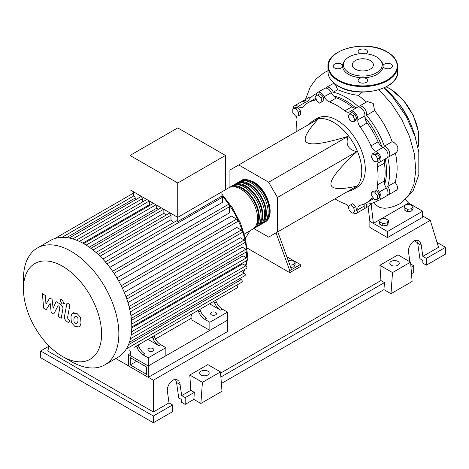 <?xml version="1.0" encoding="UTF-8"?>
<svg xmlns="http://www.w3.org/2000/svg" width="469" height="469" viewBox="0 0 469 469"><rect width="100%" height="100%" fill="white"/><g stroke="black" fill="none" stroke-linecap="round" stroke-linejoin="round"><path stroke-width="0.7" d="M130.259 364.923L130.259 357.607L146.486 366.975L146.486 374.297L130.259 364.923L136.596 361.265M128.5 365.943L128.5 354.558L148.251 365.961L148.251 377.346L128.5 365.943M191.903 317.953L155.462 338.993M130.294 353.52L128.5 354.558M148.251 377.346L227.459 331.612L227.459 320.227L148.251 365.961L130.294 355.596L130.294 351.527L129.626 349.956M384.621 184.317A57.429 33.158 -120 0 0 386.532 171.214A57.429 33.158 -120 0 0 385.278 158.932M381.836 146.627A57.429 33.158 -120 0 0 364.87 117.238M355.936 108.11A57.429 33.158 -120 0 0 333.623 95.981M347.13 191.786L351.029 190.49A39.83 22.993 -120 0 0 353.515 189.376A39.83 22.993 -120 0 0 361.763 171.144A39.83 22.993 -120 0 0 344.381 131.062A39.83 22.993 -120 0 0 313.685 120.392A39.83 22.993 -120 0 0 311.48 121.987L308.409 124.713M313.685 120.392L317.208 118.358A39.83 22.993 60 0 1 347.898 129.028A39.83 22.993 60 0 1 365.287 169.11A39.83 22.993 60 0 1 357.038 187.348L353.515 189.376M253.793 228.526L268.649 237.097L277.449 232.02L277.449 197.467L268.649 182.224L348.068 136.368C345.401 144.681 348.338 149.763 356.868 151.616C339.386 167.955 330.751 178.701 330.962 183.848C330.751 189.242 339.386 190.015 356.868 186.17L348.068 191.246M288.277 260.676L291.841 260.125L295.095 262.001L293.905 264.569L289.918 265.184M293.905 264.569L293.905 266.925L295.095 264.358L295.095 262.001M293.905 266.925L290.727 267.418M276.024 232.841L289.772 270.636L300.33 264.539L286.852 256.754M289.772 270.636L289.772 272.671L300.33 266.574L300.33 264.539M245.422 238.129L250.088 230.695M289.772 272.671L247.075 248.019M291.53 269.622L277.783 231.827M277.449 197.467L356.868 151.616M277.449 232.02L356.868 186.17M268.649 182.224L238.727 164.947L229.921 170.024L229.921 187.178M238.727 164.947L318.14 119.091C306.069 132.311 302.423 140.178 307.195 142.687C311.551 145.449 325.169 143.338 348.068 136.368M377.686 158.78L376.847 161.922L373.705 161.084L371.407 157.097L372.245 153.955L375.388 154.799L377.686 158.78L379.732 157.602L378.888 160.744L376.847 161.922M375.388 154.799L377.434 153.621L374.291 152.777L372.245 153.955M377.434 153.621L379.732 157.602M353.051 115.579L354.681 119.771L353.051 122.087L349.804 120.211L348.174 116.019L349.804 113.703L353.051 115.579L355.097 114.401L356.721 118.593L354.681 119.771M356.721 118.593L355.097 120.908L353.051 122.087M355.097 114.401L351.844 112.525L349.804 113.703M317.888 94.902L321.031 97.693L321.869 101.802L319.571 103.133L316.428 100.343L315.59 96.233L319.928 93.724L323.071 96.508L321.031 97.693M323.071 96.508L323.915 100.624L321.869 101.802M323.915 100.624L321.617 101.955M292.797 108.861L295.611 108.609L298.425 112.114L298.425 115.872L295.611 116.124L292.797 112.619L292.797 108.861L294.837 107.682L297.651 107.43L295.611 108.609M297.651 107.43L300.471 110.936L298.425 112.114M300.471 110.936L300.471 114.694L298.425 115.872M352.272 213.155L349.129 210.37L348.285 206.26L350.583 204.93L353.726 207.714L354.57 211.83L352.272 213.155M353.726 207.714L355.766 206.536L352.629 203.751L350.583 204.93M355.766 206.536L356.61 210.651M377.363 199.202L374.549 199.448L371.729 195.948L371.729 192.19L374.549 191.938L377.363 195.444L377.363 199.202L379.403 198.018L379.403 194.266L377.363 195.444M374.549 191.938L376.589 190.76L373.775 191.012L371.729 192.19M376.589 190.76L379.403 194.266M348.309 206.366A7.469 4.309 -120 0 0 344.832 203.757A57.927 33.446 60 0 1 334.942 198.827M316.387 95.77A6.226 3.594 60 0 1 317.66 92.452A6.226 3.594 60 0 1 324.243 96.725A7.469 4.309 -120 0 0 329.408 101.949A57.927 33.446 60 0 1 344.832 110.854A7.469 4.309 -120 0 0 349.563 111.909A7.469 4.309 -120 0 0 349.997 111.593A6.226 3.594 60 0 1 350.355 111.329A6.226 3.594 60 0 1 355.402 113.269A6.226 3.594 60 0 1 357.835 119.865A7.469 4.309 -120 0 0 360.11 126.982A57.927 33.446 60 0 1 371.02 145.877A7.469 4.309 -120 0 0 376.044 151.405A6.226 3.594 60 0 1 380.541 156.81A6.226 3.594 60 0 1 379.702 162.151A6.226 3.594 60 0 1 379.292 162.333A7.469 4.309 -120 0 0 378.8 162.55A7.469 4.309 -120 0 0 377.346 167.169L384.387 163.106A7.469 4.309 60 0 1 385.266 158.938M377.346 167.169A57.927 33.446 60 0 1 377.346 184.985A7.469 4.309 -120 0 0 379.292 192.067A6.226 3.594 60 0 1 379.702 199.905A6.226 3.594 60 0 1 376.138 199.307M384.387 163.106A57.927 33.446 60 0 1 384.387 180.917L377.346 184.985M379.292 192.067L386.333 187.999A7.469 4.309 60 0 1 384.387 180.917M360.11 126.982L367.151 122.919A7.469 4.309 60 0 1 364.876 115.802L357.835 119.865M367.151 122.919A57.927 33.446 60 0 1 378.061 141.808L371.02 145.877M376.044 151.405L383.085 147.342A7.469 4.309 60 0 1 378.061 141.808M329.408 101.949L336.449 97.88A7.469 4.309 60 0 1 331.284 92.657L324.243 96.725M336.449 97.88A57.927 33.446 60 0 1 351.873 106.791L344.832 110.854M355.924 108.11A7.469 4.309 60 0 1 351.873 106.791M307.089 103.35A7.469 4.309 60 0 1 305.237 102.394L298.196 106.457A7.469 4.309 -120 0 0 302.587 107.254A7.469 4.309 -120 0 0 303.22 106.733A57.927 33.446 60 0 1 308.156 102.688A57.927 33.446 60 0 1 314.13 100.436A7.469 4.309 -120 0 0 314.898 100.143A7.469 4.309 -120 0 0 316.094 98.707M308.156 102.688L315.197 98.619A57.927 33.446 60 0 1 315.989 98.191M296.22 131.754A57.927 33.446 60 0 1 296.895 120.721A7.469 4.309 -120 0 0 296.238 116.066M373.488 198.129A7.469 4.309 -120 0 0 371.659 198.451A7.469 4.309 -120 0 0 371.02 198.973A57.927 33.446 60 0 1 366.084 203.018A57.927 33.446 60 0 1 360.11 205.27A7.469 4.309 -120 0 0 359.342 205.557A7.469 4.309 -120 0 0 357.835 209.754A6.226 3.594 60 0 1 356.581 213.254A6.226 3.594 60 0 1 353.069 212.697M373.811 198.539A57.927 33.446 60 0 1 373.125 198.956L366.084 203.018M357.835 209.754L364.876 205.692A7.469 4.309 60 0 1 364.976 203.61M293.254 108.597A6.226 3.594 60 0 1 294.538 105.801L301.579 101.732A6.226 3.594 60 0 1 305.237 102.394M317.66 92.452L324.7 88.383A6.226 3.594 60 0 1 331.284 92.657M350.355 111.329L357.396 107.26A6.226 3.594 60 0 1 362.443 109.201A6.226 3.594 60 0 1 364.876 115.802M383.085 147.342A6.226 3.594 60 0 1 387.582 152.747A6.226 3.594 60 0 1 386.743 158.088L379.702 162.151M386.333 187.999A6.226 3.594 60 0 1 386.743 195.843L379.702 199.905M364.876 205.692A6.226 3.594 60 0 1 363.622 209.192L356.581 213.254M294.538 105.801A6.226 3.594 60 0 1 298.196 106.457M240.187 181.298A23.896 13.794 60 0 1 241.031 180.735A23.896 13.794 60 0 1 252.984 181.919A23.896 13.794 60 0 1 268.596 202.977A23.896 13.794 60 0 1 264.932 222.124A23.896 13.794 60 0 1 264.018 222.576M244.349 234.008L252.609 229.241A23.896 13.794 -120 0 0 256.273 210.089A23.896 13.794 -120 0 0 240.661 189.03A23.896 13.794 -120 0 0 228.714 187.846L225.437 189.74M244.22 180.647A22.899 13.22 60 0 1 252.984 182.728A22.899 13.22 60 0 1 267.195 200.679A22.899 13.22 60 0 1 266.603 219.41M229.622 187.395A23.896 13.794 60 0 1 230.472 186.832A23.896 13.794 60 0 1 242.42 188.016A23.896 13.794 60 0 1 258.032 209.074A23.896 13.794 60 0 1 254.368 228.221A23.896 13.794 60 0 1 253.459 228.673M254.368 228.221L256.133 227.207A23.896 13.794 -120 0 0 259.791 208.054A23.896 13.794 -120 0 0 244.179 186.996A23.896 13.794 -120 0 0 232.231 185.812L230.472 186.832M233.146 185.361A23.896 13.794 60 0 1 233.99 184.798A23.896 13.794 60 0 1 245.944 185.982A23.896 13.794 60 0 1 261.555 207.04A23.896 13.794 60 0 1 257.891 226.193A23.896 13.794 60 0 1 256.977 226.644M257.891 226.193L259.65 225.173A23.896 13.794 -120 0 0 263.314 206.026A23.896 13.794 -120 0 0 247.702 184.968A23.896 13.794 -120 0 0 235.755 183.784L233.99 184.798M236.663 183.332A23.896 13.794 60 0 1 237.513 182.763A23.896 13.794 60 0 1 249.461 183.948A23.896 13.794 60 0 1 265.073 205.006A23.896 13.794 60 0 1 261.409 224.159A23.896 13.794 60 0 1 260.5 224.61M261.409 224.159L263.173 223.138A23.896 13.794 -120 0 0 266.832 203.992A23.896 13.794 -120 0 0 251.22 182.933A23.896 13.794 -120 0 0 239.272 181.749L237.513 182.763M240.703 182.676A22.899 13.22 60 0 1 249.461 184.763A22.899 13.22 60 0 1 263.678 202.708A22.899 13.22 60 0 1 263.08 221.438M237.179 184.71A22.899 13.22 60 0 1 245.944 186.797A22.899 13.22 60 0 1 260.154 204.742A22.899 13.22 60 0 1 259.562 223.473M233.662 186.744A22.899 13.22 60 0 1 242.42 188.825A22.899 13.22 60 0 1 256.637 206.776A22.899 13.22 60 0 1 256.039 225.507M148.779 351.023A2.99 1.724 180 0 1 147.905 349.804A2.99 1.724 180 0 1 149.746 348.209A2.99 1.724 180 0 1 153 348.584A2.99 1.724 180 0 1 153.879 349.804A2.99 1.724 180 0 1 152.032 351.398A2.99 1.724 180 0 1 148.779 351.023M211.443 314.846A2.99 1.724 180 0 1 210.563 313.626A2.99 1.724 180 0 1 212.41 312.032A2.99 1.724 180 0 1 215.664 312.407A2.99 1.724 180 0 1 216.543 313.626A2.99 1.724 180 0 1 214.696 315.215A2.99 1.724 180 0 1 211.443 314.846M71.153 361.488L62.524 356.51A55.266 31.904 -120 0 0 62.529 356.51A55.266 31.904 -120 0 0 101.603 333.946A55.266 31.904 -120 0 0 62.529 266.263A55.266 31.904 -120 0 0 23.45 288.828A55.266 31.904 -120 0 0 62.524 356.51L71.153 361.488A67.46 38.95 -120 0 0 104.88 364.829A67.46 38.95 -120 0 0 115.222 310.771A67.46 38.95 -120 0 0 71.153 251.325A67.46 38.95 -120 0 0 37.42 247.984A67.46 38.95 -120 0 0 23.45 278.867L23.45 288.828M104.88 364.829L117.819 357.36A67.46 38.95 -120 0 0 121.758 354.482A67.46 38.95 -120 0 0 126.442 348.737A67.46 38.95 -120 0 0 129.491 342.048A67.46 38.95 -120 0 0 131.226 334.602A67.46 38.95 -120 0 0 131.789 326.477A67.46 38.95 -120 0 0 131.226 317.706A67.46 38.95 -120 0 0 129.491 308.25A67.46 38.95 -120 0 0 126.442 298.044A67.46 38.95 -120 0 0 121.758 286.887A67.46 38.95 -120 0 0 113.357 272.342A67.46 38.95 -120 0 0 106.041 262.71A67.46 38.95 -120 0 0 98.725 254.96A67.46 38.95 -120 0 0 91.408 248.734A67.46 38.95 -120 0 0 84.092 243.857A67.46 38.95 -120 0 0 76.769 240.286A67.46 38.95 -120 0 0 69.453 238.064A67.46 38.95 -120 0 0 62.137 237.361A67.46 38.95 -120 0 0 54.82 238.545A67.46 38.95 -120 0 0 50.359 240.515L37.42 247.984M107.026 263.883L222.347 197.302L222.347 202.42L109.805 267.394M114.049 273.374L229.499 206.723L229.499 212.844L116.881 277.865M118.733 281.078L231.358 216.057L236.657 219.117A1.495 0.862 60 0 1 237.631 220.43A1.495 0.862 60 0 1 237.402 221.632L122.321 288.072M124.267 292.439L236.81 227.465L241.236 230.021A1.495 0.862 60 0 1 242.215 231.34A1.495 0.862 60 0 1 241.986 232.536L126.794 299.04M127.955 302.616L240.304 237.748L244.22 240.005A1.495 0.862 60 0 1 245.193 241.324A1.495 0.862 60 0 1 244.965 242.52L129.233 309.341M130.288 311.879L242.338 247.186L245.92 249.25A1.495 0.862 60 0 1 246.893 250.563A1.495 0.862 60 0 1 246.665 251.765L130.927 318.58M131.508 320.327L243.112 255.892L246.471 257.833A1.495 0.862 -120 0 1 247.444 259.146A1.495 0.862 -120 0 1 247.216 260.342L131.789 326.987M131.771 327.954L242.696 263.912L245.92 265.776A1.495 0.862 -120 0 1 246.893 267.09A1.495 0.862 -120 0 1 246.665 268.286L131.173 334.966M177.733 182.98L130.03 155.444L130.03 189.793L177.733 217.335L225.437 189.793L225.437 155.444L177.733 182.98L177.733 221.579A1.495 0.862 -120 0 0 176.362 220.905L105.349 261.907M130.03 155.444L177.733 127.902L225.437 155.444M135.23 199.9L135.23 198.024A1.495 0.862 -120 0 0 134.656 196.605A1.495 0.862 -120 0 0 133.554 196.071L133.554 191.827M142.388 202.069L142.388 198.709A1.495 0.862 -120 0 0 141.738 197.209A1.495 0.862 -120 0 0 140.583 196.81L69.031 238.117M150.496 205.012A61.24 35.357 -120 0 0 149.541 204.607L149.541 201.054M158.422 209.338A61.24 35.357 -120 0 0 156.699 208.254L156.699 205.188M166.085 215.13A61.24 35.357 -120 0 0 163.851 213.278L163.851 209.321M173.6 222.499A61.24 35.357 -120 0 0 171.009 219.756L171.009 215.236A1.495 0.862 -120 0 0 170.358 213.729A1.495 0.862 -120 0 0 169.203 213.331L98.109 254.38M222.347 197.302A1.495 0.862 -120 0 0 221.913 196.071L177.733 221.579M221.913 196.071L221.913 191.827M171.009 219.756L102.834 259.111M163.851 213.278L95.981 252.463M156.699 208.254L89.274 247.181M149.541 204.607L82.808 243.135M137.188 347.752A9.955 5.751 -120 0 0 143.086 354.851L144.851 353.837A9.955 5.751 60 0 1 138.947 346.738L137.188 347.752L136.45 346.016M149.804 338.301A1.495 0.862 -120 0 0 149.816 338.296L138.208 344.996L138.947 346.738M154.793 337.592L153.029 338.606A9.955 5.751 -120 0 0 158.932 345.706L160.691 344.686A9.955 5.751 60 0 1 154.793 337.592L154.049 335.851L195.573 311.879A1.495 0.862 -120 0 0 195.579 311.873M160.691 344.686L165.85 347.67L148.251 357.829L143.086 354.851M158.932 345.706L147.958 339.368M198.797 312.184A9.955 5.751 -120 0 0 204.695 319.283L206.454 318.263A9.955 5.751 60 0 1 200.556 311.17L198.797 312.184L198.053 310.443M211.425 302.728A1.495 0.862 -120 0 1 211.413 302.734L199.817 309.429L200.556 311.17M153.029 338.606L152.29 336.865M126.337 348.907L236.657 285.216A1.495 0.862 -120 0 1 237.631 286.53A1.495 0.862 -120 0 1 237.402 287.726L133.964 347.447A1.495 0.862 -120 0 0 133.976 347.441M216.397 302.024L214.638 303.038A9.955 5.751 -120 0 0 220.536 310.138L222.3 309.118A9.955 5.751 60 0 1 216.397 302.024L215.658 300.283L229.194 292.468A1.495 0.862 60 0 0 229.2 292.463M222.3 309.118L227.459 312.102L209.854 322.262L204.695 319.283M220.536 310.138L209.567 303.801M214.638 303.038L213.899 301.297M227.459 312.102L227.459 320.227L209.854 330.393L191.903 320.028L191.903 315.959L191.229 314.382M129.409 342.282L244.965 275.573A1.495 0.862 -120 0 0 245.193 274.371A1.495 0.862 -120 0 0 244.22 273.058L241.312 271.375M126.366 348.86L241.986 282.109A1.495 0.862 -120 0 0 242.215 280.913A1.495 0.862 -120 0 0 241.236 279.594L239.612 278.662M229.499 206.723A1.495 0.862 -120 0 0 228.849 205.217A1.495 0.862 -120 0 0 227.7 204.818L112.619 271.264M209.854 330.393L209.854 322.262M165.85 347.67L165.85 355.801L148.251 365.961L148.251 357.829M75.146 316.153L73.903 318.756L74.026 322.168L75.286 323.504L76.781 323.762L78.03 321.136L77.901 317.748L76.611 316.399L74.999 316.223M73.182 313.016C71.997 313.515 71.247 314.857 70.936 317.044L71.382 322.649L74.77 326.289L78.745 326.899C79.929 326.401 80.674 325.052 80.99 322.848L80.539 317.267L77.133 313.614L72.859 313.175L74.043 312.489M78.745 326.899L80.258 326.055M66.997 302.892L64.505 316.276C64.054 318.304 64.992 320.151 67.307 321.822L68.996 322.795L69.482 320.18L68.345 319.524L67.501 317.8L69.963 304.604L66.997 302.892M62.025 303.883L63.297 304.006L63.819 302.839L62.025 299.726L60.753 299.603L60.225 300.764L62.025 303.883M46.232 309.651L50.165 303.308L51.197 312.518L53.788 314.013L58.056 305.653L58.977 306.187L59.821 307.904L58.226 316.587L61.187 318.299L62.823 309.411C63.262 307.383 62.318 305.536 60.003 303.871L56.075 301.614L53.108 308.379L52.094 299.316L49.778 297.979L45.933 304.24L45.446 295.482L42.386 293.711L43.64 308.156L46.232 309.651M384.211 87.82A61.738 35.644 60 0 1 415.581 138.22M404.143 207.486L405.333 204.918L409.777 204.232L413.031 206.108L411.835 208.676L407.397 209.362L404.143 207.486L404.143 209.842L407.397 211.718L407.397 209.362M411.835 208.676L411.835 211.032L413.031 208.465L413.031 206.108M411.835 211.032L407.397 211.718M379.497 221.708L380.693 219.146L385.131 218.46L388.385 220.336L387.195 222.898L382.751 223.59L379.497 221.708L379.497 224.071L382.751 225.947L382.751 223.59M387.195 222.898L387.195 225.261L388.385 222.693L388.385 220.336M387.195 225.261L382.751 225.947M325.709 88.096A6.226 3.594 60 0 1 326.459 87.369A6.226 3.594 60 0 1 333.312 92.235L337.68 89.708C345.53 92.891 352.412 94.756 358.334 95.307L366.641 102.113M333.312 92.235A61.738 35.644 60 0 1 358.533 106.797A6.226 3.594 60 0 1 359.16 106.246A6.226 3.594 60 0 1 364.407 108.427A6.226 3.594 60 0 1 366.553 115.263L374.573 110.637C382.182 119.97 388.039 130.318 392.143 141.679L384.392 146.152A6.226 3.594 60 0 1 389.235 151.434A6.226 3.594 60 0 1 388.502 157.068A6.226 3.594 60 0 1 387.716 157.338A61.738 35.644 60 0 1 387.716 186.463A6.226 3.594 60 0 1 388.502 194.823A6.226 3.594 60 0 1 387.494 195.116M332.339 83.974L333.951 83.652L335.54 84.813L337.68 89.708M302.587 101.445A6.226 3.594 60 0 1 303.343 100.718A6.226 3.594 60 0 1 307.453 101.738A61.738 35.644 60 0 1 315.057 94.304A61.738 35.644 60 0 1 316.768 93.425M303.343 100.718L309.675 97.06L311.211 97.165M366.553 115.263A61.738 35.644 60 0 1 384.392 146.152M378.413 200.193A61.738 35.644 60 0 1 376.789 201.236A61.738 35.644 60 0 1 366.553 204.103A6.226 3.594 60 0 1 365.38 208.172A6.226 3.594 60 0 1 364.372 208.465M395.379 152.912C397.771 164.103 397.683 173.858 395.121 182.189L387.716 186.463M392.143 141.679L394.288 142.728L396.991 145.402L397.765 146.99L397.876 150.297L396.217 152.618L388.502 157.068M359.16 106.246L367.309 101.538L373.207 103.432L374.573 110.637M395.121 182.189L397.472 186.304L397.536 188.943L396.387 190.273L388.502 194.823M372.069 203.229L369.009 206.079L365.38 208.172M374.004 202.579L376.027 204.965L378.577 206.858L380.283 207.638L384.129 208.224C388.871 208.213 394.247 206.647 400.256 203.534L408.581 195.878L413.887 184.487L415.833 170.112L414.32 153.709L409.46 136.35L401.575 119.173L391.205 103.303L379.028 89.761M362.502 92.082L358.334 95.307M380.681 219.164L373.383 223.379L371.143 203.769M405.609 199.718L408.587 203.054L405.368 204.912M405.322 204.941L380.728 219.14M408.587 203.054L422.669 211.185L387.464 231.51L369.859 221.35L368.048 206.471M422.669 211.185L422.669 217.282L387.464 237.607L369.859 227.447L369.859 221.35M387.464 237.607L387.464 231.51M345.096 60.267A19.417 11.209 180 0 1 376.548 56.919A19.417 11.209 180 0 1 380.547 60.267A19.417 11.209 180 0 1 373.828 74.079A19.417 11.209 180 0 1 349.088 72.771A19.417 11.209 180 0 1 345.096 60.267L344.31 61.281A20.278 11.707 0 0 0 342.563 65.519A4.731 2.732 0 0 0 341.274 64.13A4.731 2.732 0 0 0 336.115 63.538A4.731 2.732 0 0 0 333.195 66.065A4.731 2.732 0 0 0 334.585 67.993A4.731 2.732 0 0 0 339.292 68.679A4.731 2.732 0 0 0 342.563 66.604L342.657 65.9M342.563 66.604A20.278 11.707 0 0 0 348.479 74.342A20.278 11.707 0 0 0 361.88 77.76A4.731 2.732 0 0 0 358.087 80.433A4.731 2.732 0 0 0 359.477 82.368A4.731 2.732 0 0 0 364.63 82.96A4.731 2.732 0 0 0 367.549 80.433A4.731 2.732 0 0 0 366.166 78.505A4.731 2.732 0 0 0 363.756 77.76A20.278 11.707 0 0 0 383.079 66.604A4.731 2.732 0 0 0 384.369 67.993A4.731 2.732 0 0 0 389.522 68.585A4.731 2.732 0 0 0 392.442 66.065A4.731 2.732 0 0 0 391.058 64.13A4.731 2.732 0 0 0 386.345 63.45A4.731 2.732 0 0 0 383.079 65.519A20.278 11.707 0 0 0 381.332 61.281L380.547 60.267M365.879 53.771A4.731 2.732 0 0 0 367.549 51.69A4.731 2.732 0 0 0 366.166 49.761A4.731 2.732 0 0 0 361.013 49.169A4.731 2.732 0 0 0 358.087 51.69A4.731 2.732 0 0 0 359.477 53.624A4.731 2.732 0 0 0 359.758 53.771M355.355 69.154A10.553 6.091 0 0 0 366.858 70.473A10.553 6.091 0 0 0 373.377 64.845A10.553 6.091 0 0 0 370.281 60.536A10.553 6.091 0 0 0 358.779 59.211A10.553 6.091 0 0 0 352.266 64.845A10.553 6.091 0 0 0 355.355 69.154M363.756 77.76L361.88 77.76M383.079 66.604L382.985 65.9M391.199 265.255A4.731 2.732 180 0 1 389.809 263.32A4.731 2.732 180 0 1 392.729 260.799A4.731 2.732 180 0 1 397.888 261.391A4.731 2.732 180 0 1 399.271 263.32A4.731 2.732 180 0 1 396.352 265.841A4.731 2.732 180 0 1 391.199 265.255M201.095 375.007A4.731 2.732 180 0 1 199.706 373.078A4.731 2.732 180 0 1 202.626 370.551A4.731 2.732 180 0 1 207.785 371.143A4.731 2.732 180 0 1 209.168 373.078A4.731 2.732 180 0 1 206.249 375.599A4.731 2.732 180 0 1 201.095 375.007M172.539 404.946L153.351 416.021L153.351 422.768L172.539 411.694L172.539 404.946L169.022 402.912L167.474 391.896C166.272 385.231 173.137 377.099 177.499 380.025L178.818 381.186L179.873 383.296L181.691 395.596L185.214 397.63L185.214 404.378L181.691 402.343L181.691 399.658L178.742 397.952L176.573 382.516L175.494 379.48M153.351 422.768L40.697 357.73L40.697 350.982L49.175 346.087M409.9 261.766L408.622 252.674C407.42 246.002 414.285 237.871 418.653 240.796L420.183 242.262L421.133 244.484L422.845 256.367L426.362 258.401L426.362 265.149L422.845 263.115L422.845 260.436L419.89 258.73L417.721 243.288L416.648 240.251M410.721 264L413.687 265.718L413.687 272.466L411.489 273.738M390.982 293.705L392.518 272.577L410.574 262.153L412.104 281.511L390.982 293.705L383.941 289.643L221.386 383.49M200.879 403.463L202.415 382.335L220.471 371.905L222.001 391.269L200.879 403.463L193.838 399.395L185.214 404.378M193.838 399.395L194.348 392.354L185.214 397.63M194.348 392.354L190.83 390.319L181.691 395.596M153.351 416.021L40.697 350.982M169.022 402.912L153.351 411.958L47.738 350.982L49.222 346.134M413.687 265.718L410.979 267.283M437.002 242.391L445.55 247.327L445.55 254.075L426.362 265.149M445.55 247.327L426.362 258.401M422.669 215.945L430.266 220.33L438.509 247.327L422.845 256.367M417.627 242.749L414.285 240.814M202.415 382.335L189.793 375.042L207.849 364.618L220.471 371.905M190.83 390.319L189.793 375.042M392.518 272.577L379.896 265.29L397.952 254.866L410.574 262.153M383.941 289.643L384.451 282.596L380.934 280.568L379.896 265.29M384.451 282.596L220.876 377.041M380.934 280.568L220.565 373.154M153.351 411.958L153.351 380.207L148.321 377.299M128.5 365.855L115.802 358.527M430.266 220.33L153.351 380.207M315.537 99.621L314.13 100.436M371.02 198.973L372.427 198.158M243.264 272.507A61.24 35.357 -120 0 0 244.437 269.575M245.563 265.571A61.24 35.357 -120 0 0 246.336 260.852M246.577 257.897A61.24 35.357 -120 0 0 246.647 255.089A61.24 35.357 -120 0 0 246.553 251.824M246.401 249.666A61.24 35.357 -120 0 0 245.275 241.822M245.146 241.172A61.24 35.357 -120 0 0 221.913 195.637M100.02 256.221L171.009 215.236M93.055 250.018L163.704 209.233M86.155 245.099L155.995 204.783M79.367 241.4L149.388 200.972M72.783 238.897L142.388 198.709M130.939 315.631L245.92 249.25M121.207 285.773L236.657 219.117M129.051 306.497L244.22 240.005M125.915 296.601L241.236 230.021M131.748 324.067L246.471 257.833M131.555 331.8L245.92 265.776M130.429 338.753L244.22 273.058M128.5 344.686L241.236 279.594M61.937 237.367L133.554 196.024M66.674 237.607L135.23 198.024M417.943 147.377A41.073 23.714 -120 0 0 418.969 139.135A41.073 23.714 -120 0 0 389.927 88.829A41.073 23.714 -120 0 0 386.093 86.906M410.088 122.796A41.073 23.714 -120 0 0 399.635 104.693M327.972 66.469C326.512 48.882 367.42 39.255 387.359 52.012C394.066 55.981 397.501 60.8 397.671 66.469A34.853 20.12 180 0 1 376.156 85.059A34.853 20.12 180 0 1 338.178 80.697A34.853 20.12 180 0 1 327.972 66.469L327.972 71.757A34.853 20.12 0 0 0 338.178 85.979A34.853 20.12 0 0 0 376.156 90.341A34.853 20.12 0 0 0 397.671 71.757C399.125 89.339 358.228 98.965 338.278 86.208C331.577 82.245 328.142 77.426 327.972 71.757M338.53 80.088A34.354 19.833 0 0 0 387.113 80.088A34.354 19.833 0 0 0 387.113 52.041A34.354 19.833 0 0 0 338.53 52.041A34.354 19.833 0 0 0 338.53 80.088M176.573 382.516L180.149 384.58M417.721 243.288L421.297 245.357M264.932 222.124C276.182 216.561 267.793 189.365 253.483 181.866C247.099 179.129 242.948 178.748 241.031 180.735M221.913 194.166L232.325 207.703L240.439 223.021L245.598 238.897L247.374 254.069L247.192 258.577M246.993 260.471L246.002 265.829M244.941 269.282L243.511 272.647M90.875 248.336L161.154 207.761M83.652 243.604L153.445 203.312M146.844 199.495L76.429 240.151M133.554 193.076L54.767 238.563M133.554 196.048L61.99 237.367M64.482 303.32L63.297 304.006M61.943 298.917L60.753 299.603M332.369 83.957L326.459 87.369M316.851 93.272L315.057 94.304M378.589 200.199L376.789 201.236M383.918 87.949L392.846 97.165L406.271 116.517L415.018 136.456L418.794 152.085L418.835 174.667L413.3 190.355L400.262 203.528M305.483 99.481L310.349 86.753L316.323 78.78L324.284 72.589L327.972 70.725M386.227 86.835L390.179 88.805L403.106 99.78L413.3 115.462L418.635 132.569L417.985 147.565M397.671 66.469L397.671 71.757"/></g></svg>
